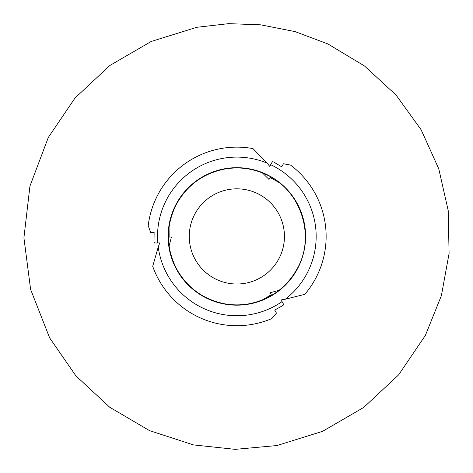 <?xml version="1.0" encoding="UTF-8"?>
<svg xmlns="http://www.w3.org/2000/svg" width="473" height="473" viewBox="0 0 473 473"><rect width="100%" height="100%" fill="white"/><g stroke="black" fill="none" stroke-linecap="round" stroke-linejoin="round"><path stroke-width="0.71" d="M261.888 172.403L261.539 172.267M168.879 246.752A68.745 68.745 0 0 0 262.237 300.308M236.843 284.019A47.596 47.596 0 0 0 278.065 212.625A47.596 47.596 0 0 0 195.627 212.625A47.596 47.596 0 0 0 236.843 284.019M262.125 300.107L271.26 294.726L270.124 292.763L279.064 290.316M279.36 182.69L270.13 177.47L268.995 179.438L262.403 172.917M169.056 226.472L169.145 237.074L171.415 237.074L169.062 246.043M168.388 236.807A21.155 1.478 180 0 1 169.145 237.074M270.745 176.937A21.155 1.478 -60 0 1 270.13 177.47M271.407 295.519A21.155 1.478 60 0 1 271.26 294.726M158.23 247.007L152.714 266.34A89.291 89.291 0 0 0 271.815 318.583L276.463 313.114L274.707 310.069L283.008 305.422L283.759 304.541L280.962 299.977L285.314 299.214A79.322 79.322 0 0 0 270.68 164.681L269.823 166.443L266.985 163.049A79.322 79.322 0 0 0 157.793 242.992L159.75 242.856L158.23 247.007A79.322 79.322 0 0 0 282.056 301.603M285.314 299.214L304.819 294.324A89.291 89.291 0 0 0 290.511 165.059L283.451 163.764L281.695 166.815L273.518 161.943L272.383 161.736L270.68 164.681M266.985 163.049L253.002 148.605A89.291 89.291 0 0 0 148.209 225.627L150.621 232.391L154.133 232.391L154.009 241.904L154.399 242.992L157.793 242.992M236.843 305.168A68.745 68.745 0 0 0 296.382 202.054A68.745 68.745 0 0 0 177.31 202.054A68.745 68.745 0 0 0 236.843 305.168M327.813 43.9L295.051 31.602L260.718 24.833L228.642 23.65L196.75 27.298L151.2 41.476L109.949 65.434L75.071 97.976L48.305 137.466L29.935 186.149L23.916 237.83L30.615 289.429L49.63 337.864L75.905 375.846L109.754 407.271L149.58 430.655L193.51 444.904L235.193 449.35L276.942 445.548L322.491 431.376L363.737 407.419L398.621 374.876L425.387 335.381L441.38 295.672L449.084 253.451L448.203 210.586L438.773 168.826L421.159 129.803L396.061 95.055L364.494 65.984L327.813 43.9M266.092 174.525C252.612 168.282 238.563 166.508 223.954 169.186C202.669 173.745 186.758 185.552 176.228 204.608C165.662 226.153 165.804 247.633 176.654 269.036C187.367 287.844 203.319 299.421 224.515 303.767C232.929 305.292 241.336 305.256 249.738 303.66C271.023 299.102 286.928 287.294 297.464 268.238C315.869 235.388 300.562 189.673 266.092 174.525"/></g></svg>
